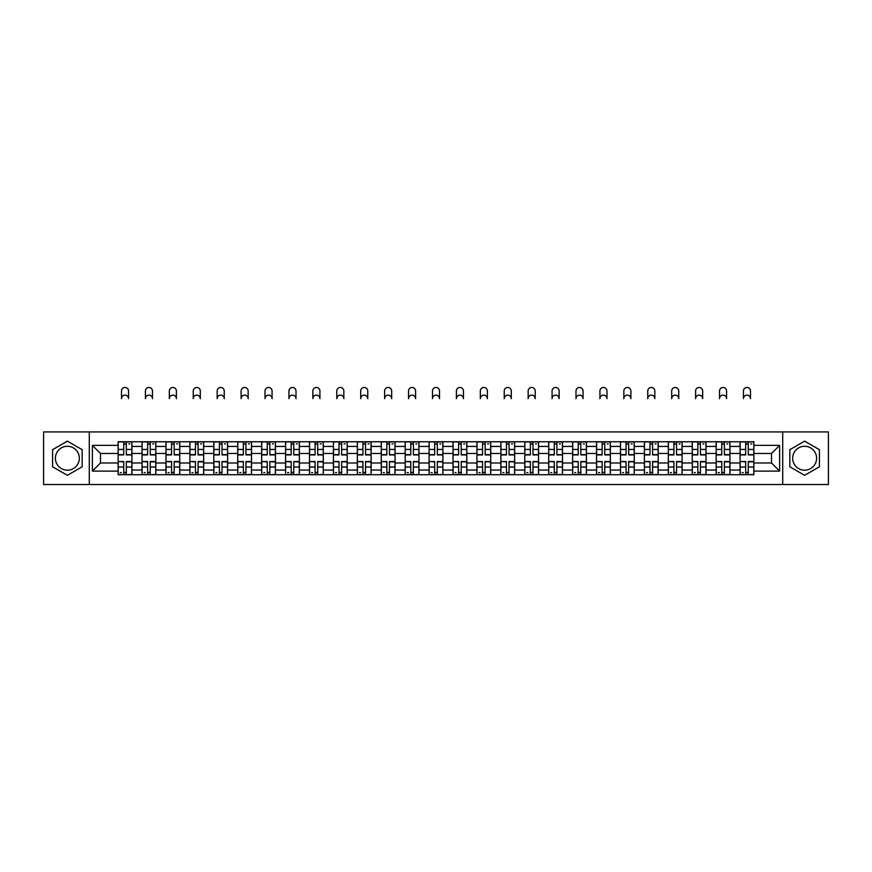 <?xml version="1.0" encoding="UTF-8"?>
<svg xmlns="http://www.w3.org/2000/svg" width="872" height="872" viewBox="0 0 872 872"><rect width="100%" height="100%" fill="white"/><g stroke="black" fill="none" stroke-linecap="round" stroke-linejoin="round"><path stroke-width="1.31" d="M67.373 470.193A11.957 11.957 0 0 1 55.405 458.236A11.957 11.957 0 0 1 67.373 446.279A11.957 11.957 0 0 1 79.33 458.236A11.957 11.957 0 0 1 67.373 470.193M804.627 470.193A11.957 11.957 0 0 1 792.67 458.236A11.957 11.957 0 0 1 804.627 446.279A11.957 11.957 0 0 1 816.595 458.236A11.957 11.957 0 0 1 804.627 470.193M782.707 484.538L828.4 484.538L828.4 431.934L43.6 431.934L43.6 484.538L782.707 484.538L782.707 431.934M142.049 474.717L142.049 446.431L131.923 446.431L131.923 474.717M131.923 446.431L131.923 441.755M142.049 446.431L142.049 441.755M155.848 441.755L155.848 474.717M165.963 474.717L165.963 441.755M179.763 441.755L179.763 474.717M189.889 474.717L189.889 441.755M203.688 441.755L203.688 474.717M213.804 474.717L213.804 441.755M227.614 441.755L227.614 474.717M237.729 474.717L237.729 441.755M251.528 441.755L251.528 474.717M261.655 474.717L261.655 441.755M275.454 441.755L275.454 474.717M285.569 474.717L285.569 441.755M299.368 441.755L299.368 474.717M309.495 474.717L309.495 441.755M323.294 441.755L323.294 474.717M333.42 474.717L333.42 441.755M347.22 441.755L347.22 474.717M357.335 474.717L357.335 441.755M371.134 441.755L371.134 474.717M381.26 474.717L381.26 441.755M395.06 441.755L395.06 474.717M405.175 474.717L405.175 441.755M418.974 441.755L418.974 474.717M429.1 474.717L429.1 441.755M442.9 441.755L442.9 474.717M453.026 474.717L453.026 441.755M466.825 441.755L466.825 474.717M476.94 474.717L476.94 441.755M490.74 441.755L490.74 474.717M500.866 474.717L500.866 441.755M514.665 441.755L514.665 474.717M524.781 474.717L524.781 441.755M538.58 441.755L538.58 474.717M548.706 474.717L548.706 441.755M562.505 441.755L562.505 474.717M572.632 474.717L572.632 441.755M586.431 441.755L586.431 474.717M596.546 474.717L596.546 441.755M610.346 441.755L610.346 474.717M620.472 474.717L620.472 441.755M634.271 441.755L634.271 474.717M644.386 474.717L644.386 441.755M658.197 441.755L658.197 474.717M668.312 474.717L668.312 441.755M682.111 441.755L682.111 474.717M692.237 474.717L692.237 441.755M706.037 441.755L706.037 474.717M716.152 474.717L716.152 441.755M729.951 441.755L729.951 474.717M740.077 474.717L740.077 441.755M740.077 462.988L729.951 462.988M716.152 462.988L706.037 462.988M692.237 462.988L682.111 462.988M668.312 462.988L658.197 462.988M644.386 462.988L634.271 462.988M620.472 462.988L610.346 462.988M596.546 462.988L586.431 462.988M572.632 462.988L562.505 462.988M548.706 462.988L538.58 462.988M524.781 462.988L514.665 462.988M500.866 462.988L490.74 462.988M476.94 462.988L466.825 462.988M453.026 462.988L442.9 462.988M429.1 462.988L418.974 462.988M405.175 462.988L395.06 462.988M381.26 462.988L371.134 462.988M357.335 462.988L347.22 462.988M333.42 462.988L323.294 462.988M309.495 462.988L299.368 462.988M285.569 462.988L275.454 462.988M261.655 462.988L251.528 462.988M237.729 462.988L227.614 462.988M213.804 462.988L203.688 462.988M189.889 462.988L179.763 462.988M165.963 462.988L155.848 462.988M142.049 462.988L131.923 462.988M740.077 453.484L729.951 453.484M716.152 453.484L706.037 453.484M692.237 453.484L682.111 453.484M668.312 453.484L658.197 453.484M644.386 453.484L634.271 453.484M620.472 453.484L610.346 453.484M596.546 453.484L586.431 453.484M572.632 453.484L562.505 453.484M548.706 453.484L538.58 453.484M524.781 453.484L514.665 453.484M500.866 453.484L490.74 453.484M476.94 453.484L466.825 453.484M453.026 453.484L442.9 453.484M429.1 453.484L418.974 453.484M405.175 453.484L395.06 453.484M381.26 453.484L371.134 453.484M357.335 453.484L347.22 453.484M333.42 453.484L323.294 453.484M309.495 453.484L299.368 453.484M285.569 453.484L275.454 453.484M261.655 453.484L251.528 453.484M237.729 453.484L227.614 453.484M213.804 453.484L203.688 453.484M189.889 453.484L179.763 453.484M165.963 453.484L155.848 453.484M142.049 453.484L131.923 453.484M100.487 462.988L118.123 462.988L118.123 453.484L100.487 453.484L100.487 462.988L92.367 471.12L92.367 445.352L118.123 445.352L118.123 453.484M753.877 453.484L753.877 462.988L771.513 462.988L771.513 453.484L753.877 453.484L753.877 441.755L118.123 441.755L118.123 445.352M753.877 445.352L779.633 445.352L779.633 471.12L753.877 471.12L753.877 462.988M118.123 462.988L118.123 474.717L753.877 474.717L753.877 471.12M118.123 471.12L92.367 471.12M89.293 484.538L89.293 431.934M82.164 449.69L67.373 441.145L52.571 449.69L52.571 466.782L67.373 475.316L82.164 466.782L82.164 449.69M819.429 449.69L804.627 441.145L789.836 449.69L789.836 466.782L804.627 475.316L819.429 466.782L819.429 449.69M126.331 472.417L123.726 472.417M123.726 444.055L126.331 444.055M150.246 472.417L147.641 472.417M147.641 444.055L150.246 444.055M174.171 472.417L171.566 472.417M171.566 444.055L174.171 444.055M198.097 472.417L195.481 472.417M195.481 444.055L198.097 444.055M222.011 472.417L219.406 472.417M219.406 444.055L222.011 444.055M245.937 472.417L243.332 472.417M243.332 444.055L245.937 444.055M269.851 472.417L267.246 472.417M267.246 444.055L269.851 444.055M293.777 472.417L291.172 472.417M291.172 444.055L293.777 444.055M317.702 472.417L315.086 472.417M315.086 444.055L317.702 444.055M341.617 472.417L339.012 472.417M339.012 444.055L341.617 444.055M365.542 472.417L362.937 472.417M362.937 444.055L365.542 444.055M389.457 472.417L386.852 472.417M386.852 444.055L389.457 444.055M413.383 472.417L410.777 472.417M410.777 444.055L413.383 444.055M437.308 472.417L434.692 472.417M434.692 444.055L437.308 444.055M461.223 472.417L458.618 472.417M458.618 444.055L461.223 444.055M485.148 472.417L482.543 472.417M482.543 444.055L485.148 444.055M509.063 472.417L506.458 472.417M506.458 444.055L509.063 444.055M532.988 472.417L530.383 472.417M530.383 444.055L532.988 444.055M556.914 472.417L554.298 472.417M554.298 444.055L556.914 444.055M580.828 472.417L578.223 472.417M578.223 444.055L580.828 444.055M604.754 472.417L602.149 472.417M602.149 444.055L604.754 444.055M628.668 472.417L626.063 472.417M626.063 444.055L628.668 444.055M652.594 472.417L649.989 472.417M649.989 444.055L652.594 444.055M676.519 472.417L673.903 472.417M673.903 444.055L676.519 444.055M700.434 472.417L697.829 472.417M697.829 444.055L700.434 444.055M724.36 472.417L721.754 472.417M721.754 444.055L724.36 444.055M748.274 472.417L745.669 472.417M745.669 444.055L748.274 444.055M92.367 445.352L100.487 453.484M771.513 462.988L779.633 471.12M771.513 453.484L779.633 445.352M128.555 398.657A3.532 3.532 0 0 0 125.023 395.136A3.532 3.532 0 0 0 121.502 398.657L121.502 390.994A3.532 3.532 0 0 1 125.023 387.462A3.532 3.532 0 0 1 128.555 390.994L128.555 398.657M126.331 454.933L126.331 441.908L131.846 441.908L131.846 454.933L126.331 454.933M123.726 443.903L126.331 443.903M128.784 443.903L129.852 443.903M123.726 441.908L118.2 441.908L118.2 454.933L123.726 454.933L123.726 441.908L126.331 441.908M123.726 461.855L118.2 461.528L123.726 461.528L123.726 474.564L118.2 474.564L121.263 474.564M118.2 461.855L118.2 474.564M126.331 472.57L123.726 472.57M121.263 472.57L120.194 472.57M128.784 474.564L131.846 474.564L131.846 461.528L126.331 461.528L126.331 474.564L121.502 474.564M131.846 474.564L128.555 474.564M152.469 398.657A3.532 3.532 0 0 0 148.949 395.136A3.532 3.532 0 0 0 145.417 398.657L145.417 390.994A3.532 3.532 0 0 1 148.949 387.462A3.532 3.532 0 0 1 152.469 390.994L152.469 398.657M150.246 454.933L150.246 441.908L155.772 441.908L155.772 454.933L150.246 454.933M147.641 443.903L150.246 443.903M152.698 443.903L153.777 443.903M147.641 441.908L142.125 441.908L142.125 454.933L147.641 454.933L147.641 441.908L150.246 441.908M176.395 398.657A3.532 3.532 0 0 0 172.863 395.136A3.532 3.532 0 0 0 169.342 398.657L169.342 390.994A3.532 3.532 0 0 1 172.863 387.462A3.532 3.532 0 0 1 176.395 390.994L176.395 398.657M174.171 454.933L174.171 441.908L179.686 441.908L179.686 454.933L174.171 454.933M171.566 443.903L174.171 443.903M176.624 443.903L177.692 443.903M171.566 441.908L166.04 441.908L166.04 454.933L171.566 454.933L171.566 441.908L174.171 441.908M147.641 461.855L142.125 461.528L147.641 461.528L147.641 474.564L142.125 474.564L145.188 474.564M142.125 461.855L142.125 474.564M150.246 472.57L147.641 472.57M145.188 472.57L144.12 472.57M152.698 474.564L155.772 474.564L155.772 461.528L150.246 461.528L150.246 474.564L145.417 474.564M155.772 474.564L152.469 474.564M171.566 461.855L166.04 461.528L171.566 461.528L171.566 474.564L166.04 474.564L169.114 474.564M166.04 461.855L166.04 474.564M174.171 472.57L171.566 472.57M169.114 472.57L168.034 472.57M176.624 474.564L179.686 474.564L179.686 461.528L174.171 461.528L174.171 474.564L169.342 474.564M179.686 474.564L176.395 474.564M200.309 398.657A3.532 3.532 0 0 0 196.789 395.136A3.532 3.532 0 0 0 193.257 398.657L193.257 390.994A3.532 3.532 0 0 1 196.789 387.462A3.532 3.532 0 0 1 200.309 390.994L200.309 398.657M198.097 454.933L198.097 441.908L203.612 441.908L203.612 454.933L198.097 454.933M195.481 443.903L198.097 443.903M200.549 443.903L201.617 443.903M195.481 441.908L189.965 441.908L189.965 454.933L195.481 454.933L195.481 441.908L198.097 441.908M224.235 398.657A3.532 3.532 0 0 0 220.714 395.136A3.532 3.532 0 0 0 217.183 398.657L217.183 390.994A3.532 3.532 0 0 1 220.714 387.462A3.532 3.532 0 0 1 224.235 390.994L224.235 398.657M222.011 454.933L222.011 441.908L227.538 441.908L227.538 454.933L222.011 454.933M219.406 443.903L222.011 443.903M224.464 443.903L225.543 443.903M219.406 441.908L213.891 441.908L213.891 454.933L219.406 454.933L219.406 441.908L222.011 441.908M248.16 398.657A3.532 3.532 0 0 0 244.629 395.136A3.532 3.532 0 0 0 241.108 398.657L241.108 390.994A3.532 3.532 0 0 1 244.629 387.462A3.532 3.532 0 0 1 248.16 390.994L248.16 398.657M245.937 454.933L245.937 441.908L251.452 441.908L251.452 454.933L245.937 454.933M243.332 443.903L245.937 443.903M248.389 443.903L249.457 443.903M243.332 441.908L237.805 441.908L237.805 454.933L243.332 454.933L243.332 441.908L245.937 441.908M195.481 461.855L189.965 461.528L195.481 461.528L195.481 474.564L189.965 474.564L193.028 474.564M189.965 461.855L189.965 474.564M198.097 472.57L195.481 472.57M193.028 472.57L191.96 472.57M200.549 474.564L203.612 474.564L203.612 461.528L198.097 461.528L198.097 474.564L193.257 474.564M203.612 474.564L200.309 474.564M219.406 461.855L213.891 461.528L219.406 461.528L219.406 474.564L213.891 474.564L216.954 474.564M213.891 461.855L213.891 474.564M222.011 472.57L219.406 472.57M216.954 472.57L215.875 472.57M224.464 474.564L227.538 474.564L227.538 461.528L222.011 461.528L222.011 474.564L217.183 474.564M227.538 474.564L224.235 474.564M243.332 461.855L237.805 461.528L243.332 461.528L243.332 474.564L237.805 474.564L240.868 474.564M237.805 461.855L237.805 474.564M245.937 472.57L243.332 472.57M240.868 472.57L239.8 472.57M248.389 474.564L251.452 474.564L251.452 461.528L245.937 461.528L245.937 474.564L241.108 474.564M251.452 474.564L248.16 474.564M272.075 398.657A3.532 3.532 0 0 0 268.554 395.136A3.532 3.532 0 0 0 265.023 398.657L265.023 390.994A3.532 3.532 0 0 1 268.554 387.462A3.532 3.532 0 0 1 272.075 390.994L272.075 398.657M269.851 454.933L269.851 441.908L275.378 441.908L275.378 454.933L269.851 454.933M267.246 443.903L269.851 443.903M272.304 443.903L273.383 443.903M267.246 441.908L261.731 441.908L261.731 454.933L267.246 454.933L267.246 441.908L269.851 441.908M267.246 461.855L261.731 461.528L267.246 461.528L267.246 474.564L261.731 474.564L264.794 474.564M261.731 461.855L261.731 474.564M269.851 472.57L267.246 472.57M264.794 472.57L263.726 472.57M272.304 474.564L275.378 474.564L275.378 461.528L269.851 461.528L269.851 474.564L265.023 474.564M275.378 474.564L272.075 474.564M296 398.657A3.532 3.532 0 0 0 292.469 395.136A3.532 3.532 0 0 0 288.948 398.657L288.948 390.994A3.532 3.532 0 0 1 292.469 387.462A3.532 3.532 0 0 1 296 390.994L296 398.657M293.777 454.933L293.777 441.908L299.292 441.908L299.292 454.933L293.777 454.933M291.172 443.903L293.777 443.903M296.229 443.903L297.298 443.903M291.172 441.908L285.645 441.908L285.645 454.933L291.172 454.933L291.172 441.908L293.777 441.908M291.172 461.855L285.645 461.528L291.172 461.528L291.172 474.564L285.645 474.564L288.719 474.564M285.645 461.855L285.645 474.564M293.777 472.57L291.172 472.57M288.719 472.57L287.64 472.57M296.229 474.564L299.292 474.564L299.292 461.528L293.777 461.528L293.777 474.564L288.948 474.564M299.292 474.564L296 474.564M319.926 398.657A3.532 3.532 0 0 0 316.394 395.136A3.532 3.532 0 0 0 312.863 398.657L312.863 390.994A3.532 3.532 0 0 1 316.394 387.462A3.532 3.532 0 0 1 319.926 390.994L319.926 398.657M317.702 454.933L317.702 441.908L323.218 441.908L323.218 454.933L317.702 454.933M315.086 443.903L317.702 443.903M320.155 443.903L321.223 443.903M315.086 441.908L309.571 441.908L309.571 454.933L315.086 454.933L315.086 441.908L317.702 441.908M315.086 461.855L309.571 461.528L315.086 461.528L315.086 474.564L309.571 474.564L312.634 474.564M309.571 461.855L309.571 474.564M317.702 472.57L315.086 472.57M312.634 472.57L311.566 472.57M320.155 474.564L323.218 474.564L323.218 461.528L317.702 461.528L317.702 474.564L312.863 474.564M323.218 474.564L319.926 474.564M343.841 398.657A3.532 3.532 0 0 0 340.32 395.136A3.532 3.532 0 0 0 336.788 398.657L336.788 390.994A3.532 3.532 0 0 1 340.32 387.462A3.532 3.532 0 0 1 343.841 390.994L343.841 398.657M341.617 454.933L341.617 441.908L347.143 441.908L347.143 454.933L341.617 454.933M339.012 443.903L341.617 443.903M344.069 443.903L345.149 443.903M339.012 441.908L333.496 441.908L333.496 454.933L339.012 454.933L339.012 441.908L341.617 441.908M339.012 461.855L333.496 461.528L339.012 461.528L339.012 474.564L333.496 474.564L336.559 474.564M333.496 461.855L333.496 474.564M341.617 472.57L339.012 472.57M336.559 472.57L335.48 472.57M344.069 474.564L347.143 474.564L347.143 461.528L341.617 461.528L341.617 474.564L336.788 474.564M347.143 474.564L343.841 474.564M367.766 398.657A3.532 3.532 0 0 0 364.234 395.136A3.532 3.532 0 0 0 360.714 398.657L360.714 390.994A3.532 3.532 0 0 1 364.234 387.462A3.532 3.532 0 0 1 367.766 390.994L367.766 398.657M365.542 454.933L365.542 441.908L371.058 441.908L371.058 454.933L365.542 454.933M362.937 443.903L365.542 443.903M367.995 443.903L369.063 443.903M362.937 441.908L357.411 441.908L357.411 454.933L362.937 454.933L362.937 441.908L365.542 441.908M362.937 461.855L357.411 461.528L362.937 461.528L362.937 474.564L357.411 474.564L360.485 474.564M357.411 461.855L357.411 474.564M365.542 472.57L362.937 472.57M360.485 472.57L359.406 472.57M367.995 474.564L371.058 474.564L371.058 461.528L365.542 461.528L365.542 474.564L360.714 474.564M371.058 474.564L367.766 474.564M391.681 398.657A3.532 3.532 0 0 0 388.16 395.136A3.532 3.532 0 0 0 384.628 398.657L384.628 390.994A3.532 3.532 0 0 1 388.16 387.462A3.532 3.532 0 0 1 391.681 390.994L391.681 398.657M389.457 454.933L389.457 441.908L394.983 441.908L394.983 454.933L389.457 454.933M386.852 443.903L389.457 443.903M391.91 443.903L392.989 443.903M386.852 441.908L381.337 441.908L381.337 454.933L386.852 454.933L386.852 441.908L389.457 441.908M386.852 461.855L381.337 461.528L386.852 461.528L386.852 474.564L381.337 474.564L384.399 474.564M381.337 461.855L381.337 474.564M389.457 472.57L386.852 472.57M384.399 472.57L383.331 472.57M391.91 474.564L394.983 474.564L394.983 461.528L389.457 461.528L389.457 474.564L384.628 474.564M394.983 474.564L391.681 474.564M415.606 398.657A3.532 3.532 0 0 0 412.075 395.136A3.532 3.532 0 0 0 408.554 398.657L408.554 390.994A3.532 3.532 0 0 1 412.075 387.462A3.532 3.532 0 0 1 415.606 390.994L415.606 398.657M413.383 454.933L413.383 441.908L418.898 441.908L418.898 454.933L413.383 454.933M410.777 443.903L413.383 443.903M415.835 443.903L416.914 443.903M410.777 441.908L405.251 441.908L405.251 454.933L410.777 454.933L410.777 441.908L413.383 441.908M410.777 461.855L405.251 461.528L410.777 461.528L410.777 474.564L405.251 474.564L408.325 474.564M405.251 461.855L405.251 474.564M413.383 472.57L410.777 472.57M408.325 472.57L407.246 472.57M415.835 474.564L418.898 474.564L418.898 461.528L413.383 461.528L413.383 474.564L408.554 474.564M418.898 474.564L415.606 474.564M439.532 398.657A3.532 3.532 0 0 0 436 395.136A3.532 3.532 0 0 0 432.468 398.657L432.468 390.994A3.532 3.532 0 0 1 436 387.462A3.532 3.532 0 0 1 439.532 390.994L439.532 398.657M437.308 454.933L437.308 441.908L442.823 441.908L442.823 454.933L437.308 454.933M434.692 443.903L437.308 443.903M439.761 443.903L440.829 443.903M434.692 441.908L429.177 441.908L429.177 454.933L434.692 454.933L434.692 441.908L437.308 441.908M434.692 461.855L429.177 461.528L434.692 461.528L434.692 474.564L429.177 474.564L432.24 474.564M429.177 461.855L429.177 474.564M437.308 472.57L434.692 472.57M432.24 472.57L431.171 472.57M439.761 474.564L442.823 474.564L442.823 461.528L437.308 461.528L437.308 474.564L432.468 474.564M442.823 474.564L439.532 474.564M463.446 398.657A3.532 3.532 0 0 0 459.925 395.136A3.532 3.532 0 0 0 456.394 398.657L456.394 390.994A3.532 3.532 0 0 1 459.925 387.462A3.532 3.532 0 0 1 463.446 390.994L463.446 398.657M461.223 454.933L461.223 441.908L466.749 441.908L466.749 454.933L461.223 454.933M458.618 443.903L461.223 443.903M463.675 443.903L464.754 443.903M458.618 441.908L453.102 441.908L453.102 454.933L458.618 454.933L458.618 441.908L461.223 441.908M458.618 461.855L453.102 461.528L458.618 461.528L458.618 474.564L453.102 474.564L456.165 474.564M453.102 461.855L453.102 474.564M461.223 472.57L458.618 472.57M456.165 472.57L455.086 472.57M463.675 474.564L466.749 474.564L466.749 461.528L461.223 461.528L461.223 474.564L456.394 474.564M466.749 474.564L463.446 474.564M487.372 398.657A3.532 3.532 0 0 0 483.84 395.136A3.532 3.532 0 0 0 480.319 398.657L480.319 390.994A3.532 3.532 0 0 1 483.84 387.462A3.532 3.532 0 0 1 487.372 390.994L487.372 398.657M485.148 454.933L485.148 441.908L490.663 441.908L490.663 454.933L485.148 454.933M482.543 443.903L485.148 443.903M487.601 443.903L488.669 443.903M482.543 441.908L477.017 441.908L477.017 454.933L482.543 454.933L482.543 441.908L485.148 441.908M482.543 461.855L477.017 461.528L482.543 461.528L482.543 474.564L477.017 474.564L480.091 474.564M477.017 461.855L477.017 474.564M485.148 472.57L482.543 472.57M480.091 472.57L479.011 472.57M487.601 474.564L490.663 474.564L490.663 461.528L485.148 461.528L485.148 474.564L480.319 474.564M490.663 474.564L487.372 474.564M511.286 398.657A3.532 3.532 0 0 0 507.766 395.136A3.532 3.532 0 0 0 504.234 398.657L504.234 390.994A3.532 3.532 0 0 1 507.766 387.462A3.532 3.532 0 0 1 511.286 390.994L511.286 398.657M509.063 454.933L509.063 441.908L514.589 441.908L514.589 454.933L509.063 454.933M506.458 443.903L509.063 443.903M511.515 443.903L512.594 443.903M506.458 441.908L500.942 441.908L500.942 454.933L506.458 454.933L506.458 441.908L509.063 441.908M506.458 461.855L500.942 461.528L506.458 461.528L506.458 474.564L500.942 474.564L504.005 474.564M500.942 461.855L500.942 474.564M509.063 472.57L506.458 472.57M504.005 472.57L502.937 472.57M511.515 474.564L514.589 474.564L514.589 461.528L509.063 461.528L509.063 474.564L504.234 474.564M514.589 474.564L511.286 474.564M535.212 398.657A3.532 3.532 0 0 0 531.68 395.136A3.532 3.532 0 0 0 528.16 398.657L528.16 390.994A3.532 3.532 0 0 1 531.68 387.462A3.532 3.532 0 0 1 535.212 390.994L535.212 398.657M532.988 454.933L532.988 441.908L538.504 441.908L538.504 454.933L532.988 454.933M530.383 443.903L532.988 443.903M535.441 443.903L536.52 443.903M530.383 441.908L524.857 441.908L524.857 454.933L530.383 454.933L530.383 441.908L532.988 441.908M530.383 461.855L524.857 461.528L530.383 461.528L530.383 474.564L524.857 474.564L527.931 474.564M524.857 461.855L524.857 474.564M532.988 472.57L530.383 472.57M527.931 472.57L526.852 472.57M535.441 474.564L538.504 474.564L538.504 461.528L532.988 461.528L532.988 474.564L528.16 474.564M538.504 474.564L535.212 474.564M559.137 398.657A3.532 3.532 0 0 0 555.606 395.136A3.532 3.532 0 0 0 552.074 398.657L552.074 390.994A3.532 3.532 0 0 1 555.606 387.462A3.532 3.532 0 0 1 559.137 390.994L559.137 398.657M556.914 454.933L556.914 441.908L562.429 441.908L562.429 454.933L556.914 454.933M554.298 443.903L556.914 443.903M559.366 443.903L560.434 443.903M554.298 441.908L548.782 441.908L548.782 454.933L554.298 454.933L554.298 441.908L556.914 441.908M554.298 461.855L548.782 461.528L554.298 461.528L554.298 474.564L548.782 474.564L551.845 474.564M548.782 461.855L548.782 474.564M556.914 472.57L554.298 472.57M551.845 472.57L550.777 472.57M559.366 474.564L562.429 474.564L562.429 461.528L556.914 461.528L556.914 474.564L552.074 474.564M562.429 474.564L559.137 474.564M583.052 398.657A3.532 3.532 0 0 0 579.531 395.136A3.532 3.532 0 0 0 576 398.657L576 390.994A3.532 3.532 0 0 1 579.531 387.462A3.532 3.532 0 0 1 583.052 390.994L583.052 398.657M580.828 454.933L580.828 441.908L586.355 441.908L586.355 454.933L580.828 454.933M578.223 443.903L580.828 443.903M583.281 443.903L584.36 443.903M578.223 441.908L572.708 441.908L572.708 454.933L578.223 454.933L578.223 441.908L580.828 441.908M578.223 461.855L572.708 461.528L578.223 461.528L578.223 474.564L572.708 474.564L575.771 474.564M572.708 461.855L572.708 474.564M580.828 472.57L578.223 472.57M575.771 472.57L574.702 472.57M583.281 474.564L586.355 474.564L586.355 461.528L580.828 461.528L580.828 474.564L576 474.564M586.355 474.564L583.052 474.564M606.977 398.657A3.532 3.532 0 0 0 603.446 395.136A3.532 3.532 0 0 0 599.925 398.657L599.925 390.994A3.532 3.532 0 0 1 603.446 387.462A3.532 3.532 0 0 1 606.977 390.994L606.977 398.657M604.754 454.933L604.754 441.908L610.269 441.908L610.269 454.933L604.754 454.933M602.149 443.903L604.754 443.903M607.206 443.903L608.274 443.903M602.149 441.908L596.622 441.908L596.622 454.933L602.149 454.933L602.149 441.908L604.754 441.908M602.149 461.855L596.622 461.528L602.149 461.528L602.149 474.564L596.622 474.564L599.696 474.564M596.622 461.855L596.622 474.564M604.754 472.57L602.149 472.57M599.696 472.57L598.617 472.57M607.206 474.564L610.269 474.564L610.269 461.528L604.754 461.528L604.754 474.564L599.925 474.564M610.269 474.564L606.977 474.564M630.892 398.657A3.532 3.532 0 0 0 627.371 395.136A3.532 3.532 0 0 0 623.84 398.657L623.84 390.994A3.532 3.532 0 0 1 627.371 387.462A3.532 3.532 0 0 1 630.892 390.994L630.892 398.657M628.668 454.933L628.668 441.908L634.195 441.908L634.195 454.933L628.668 454.933M626.063 443.903L628.668 443.903M631.132 443.903L632.2 443.903M626.063 441.908L620.548 441.908L620.548 454.933L626.063 454.933L626.063 441.908L628.668 441.908M626.063 461.855L620.548 461.528L626.063 461.528L626.063 474.564L620.548 474.564L623.611 474.564M620.548 461.855L620.548 474.564M628.668 472.57L626.063 472.57M623.611 472.57L622.543 472.57M631.132 474.564L634.195 474.564L634.195 461.528L628.668 461.528L628.668 474.564L623.84 474.564M634.195 474.564L630.892 474.564M654.817 398.657A3.532 3.532 0 0 0 651.286 395.136A3.532 3.532 0 0 0 647.765 398.657L647.765 390.994A3.532 3.532 0 0 1 651.286 387.462A3.532 3.532 0 0 1 654.817 390.994L654.817 398.657M652.594 454.933L652.594 441.908L658.109 441.908L658.109 454.933L652.594 454.933M649.989 443.903L652.594 443.903M655.046 443.903L656.126 443.903M649.989 441.908L644.463 441.908L644.463 454.933L649.989 454.933L649.989 441.908L652.594 441.908M649.989 461.855L644.463 461.528L649.989 461.528L649.989 474.564L644.463 474.564L647.536 474.564M644.463 461.855L644.463 474.564M652.594 472.57L649.989 472.57M647.536 472.57L646.457 472.57M655.046 474.564L658.109 474.564L658.109 461.528L652.594 461.528L652.594 474.564L647.765 474.564M658.109 474.564L654.817 474.564M678.743 398.657A3.532 3.532 0 0 0 675.211 395.136A3.532 3.532 0 0 0 671.691 398.657L671.691 390.994A3.532 3.532 0 0 1 675.211 387.462A3.532 3.532 0 0 1 678.743 390.994L678.743 398.657M676.519 454.933L676.519 441.908L682.035 441.908L682.035 454.933L676.519 454.933M673.903 443.903L676.519 443.903M678.972 443.903L680.04 443.903M673.903 441.908L668.388 441.908L668.388 454.933L673.903 454.933L673.903 441.908L676.519 441.908M673.903 461.855L668.388 461.528L673.903 461.528L673.903 474.564L668.388 474.564L671.451 474.564M668.388 461.855L668.388 474.564M676.519 472.57L673.903 472.57M671.451 472.57L670.383 472.57M678.972 474.564L682.035 474.564L682.035 461.528L676.519 461.528L676.519 474.564L671.691 474.564M682.035 474.564L678.743 474.564M702.658 398.657A3.532 3.532 0 0 0 699.137 395.136A3.532 3.532 0 0 0 695.605 398.657L695.605 390.994A3.532 3.532 0 0 1 699.137 387.462A3.532 3.532 0 0 1 702.658 390.994L702.658 398.657M700.434 454.933L700.434 441.908L705.96 441.908L705.96 454.933L700.434 454.933M697.829 443.903L700.434 443.903M702.887 443.903L703.966 443.903M697.829 441.908L692.313 441.908L692.313 454.933L697.829 454.933L697.829 441.908L700.434 441.908M697.829 461.855L692.313 461.528L697.829 461.528L697.829 474.564L692.313 474.564L695.376 474.564M692.313 461.855L692.313 474.564M700.434 472.57L697.829 472.57M695.376 472.57L694.308 472.57M702.887 474.564L705.96 474.564L705.96 461.528L700.434 461.528L700.434 474.564L695.605 474.564M705.96 474.564L702.658 474.564M726.583 398.657A3.532 3.532 0 0 0 723.052 395.136A3.532 3.532 0 0 0 719.531 398.657L719.531 390.994A3.532 3.532 0 0 1 723.052 387.462A3.532 3.532 0 0 1 726.583 390.994L726.583 398.657M724.36 454.933L724.36 441.908L729.875 441.908L729.875 454.933L724.36 454.933M721.754 443.903L724.36 443.903M726.812 443.903L727.88 443.903M721.754 441.908L716.228 441.908L716.228 454.933L721.754 454.933L721.754 441.908L724.36 441.908M721.754 461.855L716.228 461.528L721.754 461.528L721.754 474.564L716.228 474.564L719.302 474.564M716.228 461.855L716.228 474.564M724.36 472.57L721.754 472.57M719.302 472.57L718.223 472.57M726.812 474.564L729.875 474.564L729.875 461.528L724.36 461.528L724.36 474.564L719.531 474.564M729.875 474.564L726.583 474.564M750.498 398.657A3.532 3.532 0 0 0 746.977 395.136A3.532 3.532 0 0 0 743.445 398.657L743.445 390.994A3.532 3.532 0 0 1 746.977 387.462A3.532 3.532 0 0 1 750.498 390.994L750.498 398.657M748.274 454.933L748.274 441.908L753.8 441.908L753.8 454.933L748.274 454.933M745.669 443.903L748.274 443.903M750.738 443.903L751.806 443.903M745.669 441.908L740.154 441.908L740.154 454.933L745.669 454.933L745.669 441.908L748.274 441.908M745.669 461.855L740.154 461.528L745.669 461.528L745.669 474.564L740.154 474.564L743.217 474.564M740.154 461.855L740.154 474.564M748.274 472.57L745.669 472.57M743.217 472.57L742.148 472.57M750.738 474.564L753.8 474.564L753.8 461.528L748.274 461.528L748.274 474.564L743.445 474.564M753.8 474.564L750.498 474.564M716.152 446.431L706.037 446.431M692.237 446.431L682.111 446.431M668.312 446.431L658.197 446.431M644.386 446.431L634.271 446.431M620.472 446.431L610.346 446.431M596.546 446.431L586.431 446.431M572.632 446.431L562.505 446.431M548.706 446.431L538.58 446.431M524.781 446.431L514.665 446.431M500.866 446.431L490.74 446.431M476.94 446.431L466.825 446.431M453.026 446.431L442.9 446.431M429.1 446.431L418.974 446.431M405.175 446.431L395.06 446.431M381.26 446.431L371.134 446.431M357.335 446.431L347.22 446.431M333.42 446.431L323.294 446.431M309.495 446.431L299.368 446.431M285.569 446.431L275.454 446.431M261.655 446.431L251.528 446.431M237.729 446.431L227.614 446.431M213.804 446.431L203.688 446.431M189.889 446.431L179.763 446.431M165.963 446.431L155.848 446.431M740.077 446.431L729.951 446.431M716.152 470.041L706.037 470.041M692.237 470.041L682.111 470.041M668.312 470.041L658.197 470.041M644.386 470.041L634.271 470.041M620.472 470.041L610.346 470.041M596.546 470.041L586.431 470.041M572.632 470.041L562.505 470.041M548.706 470.041L538.58 470.041M524.781 470.041L514.665 470.041M500.866 470.041L490.74 470.041M476.94 470.041L466.825 470.041M453.026 470.041L442.9 470.041M429.1 470.041L418.974 470.041M405.175 470.041L395.06 470.041M381.26 470.041L371.134 470.041M357.335 470.041L347.22 470.041M333.42 470.041L323.294 470.041M309.495 470.041L299.368 470.041M285.569 470.041L275.454 470.041M261.655 470.041L251.528 470.041M237.729 470.041L227.614 470.041M213.804 470.041L203.688 470.041M189.889 470.041L179.763 470.041M165.963 470.041L155.848 470.041M142.049 470.041L131.923 470.041M740.077 470.041L729.951 470.041M126.331 454.617L131.846 454.617M126.331 449.44L131.846 449.44M118.2 454.617L123.726 454.617M118.2 449.44L123.726 449.44M123.726 467.032L118.2 467.032M131.846 461.855L126.331 461.855M131.846 467.032L126.331 467.032M150.246 454.617L155.772 454.617M150.246 449.44L155.772 449.44M142.125 454.617L147.641 454.617M142.125 449.44L147.641 449.44M174.171 454.617L179.686 454.617M174.171 449.44L179.686 449.44M166.04 454.617L171.566 454.617M166.04 449.44L171.566 449.44M147.641 467.032L142.125 467.032M155.772 461.855L150.246 461.855M155.772 467.032L150.246 467.032M171.566 467.032L166.04 467.032M179.686 461.855L174.171 461.855M179.686 467.032L174.171 467.032M198.097 454.617L203.612 454.617M198.097 449.44L203.612 449.44M189.965 454.617L195.481 454.617M189.965 449.44L195.481 449.44M222.011 454.617L227.538 454.617M222.011 449.44L227.538 449.44M213.891 454.617L219.406 454.617M213.891 449.44L219.406 449.44M245.937 454.617L251.452 454.617M245.937 449.44L251.452 449.44M237.805 454.617L243.332 454.617M237.805 449.44L243.332 449.44M195.481 467.032L189.965 467.032M203.612 461.855L198.097 461.855M203.612 467.032L198.097 467.032M219.406 467.032L213.891 467.032M227.538 461.855L222.011 461.855M227.538 467.032L222.011 467.032M243.332 467.032L237.805 467.032M251.452 461.855L245.937 461.855M251.452 467.032L245.937 467.032M269.851 454.617L275.378 454.617M269.851 449.44L275.378 449.44M261.731 454.617L267.246 454.617M261.731 449.44L267.246 449.44M267.246 467.032L261.731 467.032M275.378 461.855L269.851 461.855M275.378 467.032L269.851 467.032M293.777 454.617L299.292 454.617M293.777 449.44L299.292 449.44M285.645 454.617L291.172 454.617M285.645 449.44L291.172 449.44M291.172 467.032L285.645 467.032M299.292 461.855L293.777 461.855M299.292 467.032L293.777 467.032M317.702 454.617L323.218 454.617M317.702 449.44L323.218 449.44M309.571 454.617L315.086 454.617M309.571 449.44L315.086 449.44M315.086 467.032L309.571 467.032M323.218 461.855L317.702 461.855M323.218 467.032L317.702 467.032M341.617 454.617L347.143 454.617M341.617 449.44L347.143 449.44M333.496 454.617L339.012 454.617M333.496 449.44L339.012 449.44M339.012 467.032L333.496 467.032M347.143 461.855L341.617 461.855M347.143 467.032L341.617 467.032M365.542 454.617L371.058 454.617M365.542 449.44L371.058 449.44M357.411 454.617L362.937 454.617M357.411 449.44L362.937 449.44M362.937 467.032L357.411 467.032M371.058 461.855L365.542 461.855M371.058 467.032L365.542 467.032M389.457 454.617L394.983 454.617M389.457 449.44L394.983 449.44M381.337 454.617L386.852 454.617M381.337 449.44L386.852 449.44M386.852 467.032L381.337 467.032M394.983 461.855L389.457 461.855M394.983 467.032L389.457 467.032M413.383 454.617L418.898 454.617M413.383 449.44L418.898 449.44M405.251 454.617L410.777 454.617M405.251 449.44L410.777 449.44M410.777 467.032L405.251 467.032M418.898 461.855L413.383 461.855M418.898 467.032L413.383 467.032M437.308 454.617L442.823 454.617M437.308 449.44L442.823 449.44M429.177 454.617L434.692 454.617M429.177 449.44L434.692 449.44M434.692 467.032L429.177 467.032M442.823 461.855L437.308 461.855M442.823 467.032L437.308 467.032M461.223 454.617L466.749 454.617M461.223 449.44L466.749 449.44M453.102 454.617L458.618 454.617M453.102 449.44L458.618 449.44M458.618 467.032L453.102 467.032M466.749 461.855L461.223 461.855M466.749 467.032L461.223 467.032M485.148 454.617L490.663 454.617M485.148 449.44L490.663 449.44M477.017 454.617L482.543 454.617M477.017 449.44L482.543 449.44M482.543 467.032L477.017 467.032M490.663 461.855L485.148 461.855M490.663 467.032L485.148 467.032M509.063 454.617L514.589 454.617M509.063 449.44L514.589 449.44M500.942 454.617L506.458 454.617M500.942 449.44L506.458 449.44M506.458 467.032L500.942 467.032M514.589 461.855L509.063 461.855M514.589 467.032L509.063 467.032M532.988 454.617L538.504 454.617M532.988 449.44L538.504 449.44M524.857 454.617L530.383 454.617M524.857 449.44L530.383 449.44M530.383 467.032L524.857 467.032M538.504 461.855L532.988 461.855M538.504 467.032L532.988 467.032M556.914 454.617L562.429 454.617M556.914 449.44L562.429 449.44M548.782 454.617L554.298 454.617M548.782 449.44L554.298 449.44M554.298 467.032L548.782 467.032M562.429 461.855L556.914 461.855M562.429 467.032L556.914 467.032M580.828 454.617L586.355 454.617M580.828 449.44L586.355 449.44M572.708 454.617L578.223 454.617M572.708 449.44L578.223 449.44M578.223 467.032L572.708 467.032M586.355 461.855L580.828 461.855M586.355 467.032L580.828 467.032M604.754 454.617L610.269 454.617M604.754 449.44L610.269 449.44M596.622 454.617L602.149 454.617M596.622 449.44L602.149 449.44M602.149 467.032L596.622 467.032M610.269 461.855L604.754 461.855M610.269 467.032L604.754 467.032M628.668 454.617L634.195 454.617M628.668 449.44L634.195 449.44M620.548 454.617L626.063 454.617M620.548 449.44L626.063 449.44M626.063 467.032L620.548 467.032M634.195 461.855L628.668 461.855M634.195 467.032L628.668 467.032M652.594 454.617L658.109 454.617M652.594 449.44L658.109 449.44M644.463 454.617L649.989 454.617M644.463 449.44L649.989 449.44M649.989 467.032L644.463 467.032M658.109 461.855L652.594 461.855M658.109 467.032L652.594 467.032M676.519 454.617L682.035 454.617M676.519 449.44L682.035 449.44M668.388 454.617L673.903 454.617M668.388 449.44L673.903 449.44M673.903 467.032L668.388 467.032M682.035 461.855L676.519 461.855M682.035 467.032L676.519 467.032M700.434 454.617L705.96 454.617M700.434 449.44L705.96 449.44M692.313 454.617L697.829 454.617M692.313 449.44L697.829 449.44M697.829 467.032L692.313 467.032M705.96 461.855L700.434 461.855M705.96 467.032L700.434 467.032M724.36 454.617L729.875 454.617M724.36 449.44L729.875 449.44M716.228 454.617L721.754 454.617M716.228 449.44L721.754 449.44M721.754 467.032L716.228 467.032M729.875 461.855L724.36 461.855M729.875 467.032L724.36 467.032M748.274 454.617L753.8 454.617M748.274 449.44L753.8 449.44M740.154 454.617L745.669 454.617M740.154 449.44L745.669 449.44M745.669 467.032L740.154 467.032M753.8 461.855L748.274 461.855M753.8 467.032L748.274 467.032"/></g></svg>
